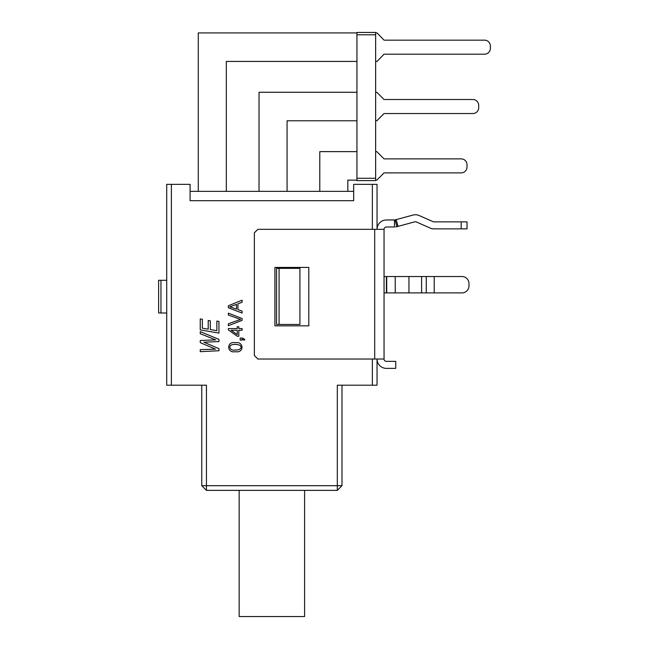 <?xml version="1.0" encoding="UTF-8"?>
<svg xmlns="http://www.w3.org/2000/svg" width="649" height="649" viewBox="0 0 649 649"><rect width="100%" height="100%" fill="white"/><g stroke="black" fill="none" stroke-linecap="round" stroke-linejoin="round"><path stroke-width="0.97" d="M236.463 309.078L236.463 304.381L229.77 306.807L236.463 309.078M237.25 330.26L231.076 330.26L237.25 334.576L237.25 330.26M235.311 349.933C241.712 350.793 244.129 344.416 235.311 344.457C226.704 343.921 229.535 351.547 235.311 349.933M239.165 490.36L239.165 616.55L304.6 616.55L304.6 490.36M206.447 490.36L201.774 485.687L206.447 485.687L206.447 490.36L337.318 490.36L337.318 485.687L341.991 485.687L337.318 490.36M276.555 268.353L299.927 268.353L299.927 324.443L276.555 324.443L276.555 268.353M166.72 280.279L158.624 280.279L158.624 312.988L166.72 312.988M201.774 485.687L201.774 385.198M341.991 385.198L341.991 485.687M218.948 341.552L203.891 342.21L218.948 348.659L218.948 350.744L200.257 351.669L200.257 349.641L215.509 349.162L200.257 342.648L200.257 340.498L215.695 339.865L200.257 333.708L200.257 331.615L218.948 339.378L218.948 341.552M237.923 303.813L237.923 309.597L242.093 311.098L242.093 313.037L228.351 307.756L228.351 305.76L242.093 300.171L242.093 302.239L237.923 303.813M228.351 315.016L228.351 313.151L242.093 318.505L242.093 320.371L228.351 325.684L228.351 323.746L240.584 319.454L228.351 315.016M238.8 326.731L238.8 328.589L242.093 328.589L242.093 330.26L238.8 330.26L238.8 336.231L237.25 336.231L228.375 329.952L228.375 328.589L237.25 328.589L237.25 326.731L238.8 326.731M244.795 339.76L244.073 340.198L242.093 339.135L242.093 340.1L240.162 340.1L240.162 338.161C242.207 337.74 243.748 338.267 244.795 339.76M235.319 351.669C226.404 353.575 226.631 340.782 235.319 342.721C243.951 340.92 244.438 353.486 235.319 351.669M372.364 229.332L372.364 184.348L353.673 184.348L353.673 200.703L190.092 200.703L190.092 184.348L171.393 184.348L171.393 385.198L206.447 385.198L206.447 485.687L337.318 485.687L337.318 385.198L377.045 385.198L377.045 359.027A9.346 9.346 0 0 0 386.39 368.372L395.736 368.372L395.736 361.363L386.39 361.363A2.336 2.336 0 0 1 384.054 359.027L257.864 359.027L254.351 355.522L254.351 232.837L257.864 229.332L374.7 229.332L374.7 359.027M216.847 330.674L216.847 321.077L218.948 321.45L218.948 333.083L200.257 329.895L200.257 318.919L202.358 319.267L202.358 328.191L208.215 329.189L208.215 320.484L210.317 320.841L210.317 329.554L216.847 330.674M171.393 184.348L166.72 184.348L166.72 385.198L171.393 385.198M372.364 184.348L377.045 184.348L377.045 229.332A9.346 9.346 0 0 1 386.39 219.987L395.103 219.906L396.937 226.671L414.808 221.836A2.336 2.336 0 0 1 416.366 221.958L430.149 228.059A9.346 9.346 0 0 0 433.938 228.862L461.171 228.862L461.171 221.853L433.938 221.853A2.336 2.336 0 0 1 432.988 221.65L419.205 215.549A9.346 9.346 0 0 0 412.983 215.07L396.174 219.613L398.007 226.379M372.364 385.198L372.364 359.027M190.092 191.358L353.673 191.358M375.641 92.272L376.809 92.272L384.054 99.516L472.853 99.516A5.841 5.841 0 0 1 478.694 105.357L478.694 107.693A5.841 5.841 0 0 1 472.853 113.543L384.054 113.543L376.809 120.787L375.641 120.787M375.641 34.786L375.641 32.45L356.942 32.45L356.942 34.786L375.641 34.786L375.641 178.272L356.942 178.272L356.942 180.609L375.641 180.609L375.641 178.272M356.942 178.272L356.942 34.786M356.942 120.787L287.069 120.787L287.069 191.358M259.032 191.358L259.032 92.272L356.942 92.272M198.27 191.358L198.27 32.921L356.942 32.921M356.942 61.428L226.314 61.428L226.314 191.358M375.641 32.921L377.045 32.921L384.054 40.165L484.535 40.165A5.841 5.841 0 0 1 490.376 46.006L490.376 48.342A5.841 5.841 0 0 1 484.535 54.183L384.054 54.183L377.045 61.428L375.641 61.428M356.942 180.138L347.832 180.138L347.832 191.358M319.787 191.358L319.787 151.631L356.942 151.631M375.641 151.631L376.809 151.631L384.054 158.875L461.171 158.875A5.841 5.841 0 0 1 467.012 164.716L467.012 167.053A5.841 5.841 0 0 1 461.171 172.894L384.054 172.894L376.809 180.138L375.641 180.138M434.213 292.894L434.213 276.539L461.958 276.539A7.009 7.009 0 0 1 468.967 283.548L468.967 285.885A7.009 7.009 0 0 1 461.958 292.894L426.279 292.894L426.279 276.539L384.054 276.539M434.213 276.539L426.279 276.539M384.054 292.894L426.279 292.894M386.39 226.996A2.336 2.336 0 0 0 384.054 229.332A2.336 2.336 0 0 1 386.39 226.996L394.495 226.996L394.495 219.987M395.736 368.372L386.39 368.372M386.39 361.363A2.336 2.336 0 0 1 384.054 359.027L384.054 229.332L374.7 229.332M394.714 219.987L386.39 219.987M395.736 226.89L396.937 226.671M274.916 325.847L308.802 325.847L308.802 267.42L274.916 267.42L274.916 325.847M467.012 221.853L467.012 228.862L467.012 221.853L461.171 221.853M467.012 228.862L461.171 228.862M395.103 219.906L396.174 219.613M279.078 268.353L279.078 324.443M160.96 280.279L160.96 312.988M386.715 292.894L386.715 276.539M386.39 292.894L386.39 276.539M395.233 292.894L395.233 276.539M408.951 292.894L408.951 276.539M421.607 292.894L421.607 276.539M158.624 280.279L158.624 312.988"/></g></svg>
